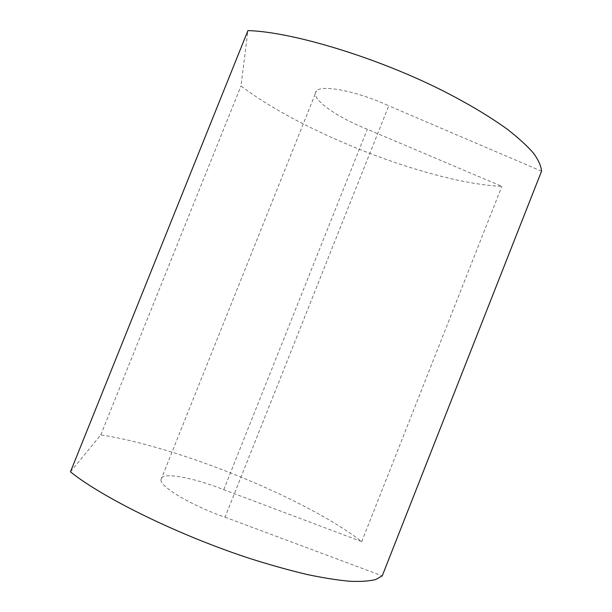 <?xml version="1.0" encoding="UTF-8"?>
<svg xmlns="http://www.w3.org/2000/svg" width="612" height="612" viewBox="0 0 612 612"><rect width="100%" height="100%" fill="white"/><g stroke="black" fill="none" stroke-linecap="round" stroke-linejoin="round"><path stroke-width="0.46" stroke-dasharray="3.06 2.29" d="M70.456 471.852L100.789 434.91C178.559 446.714 306.26 498.604 361.738 541.62L223.74 489.699C192.015 477.008 159.9 471.317 160.918 479.846C160.359 486.976 191.441 505.535 225.025 517.194L388.758 105.784C356.788 91.043 321.377 84.288 316.404 91.02C309.297 97.828 335.797 116.8 367.307 129.254L501.878 186.369C431.315 183.179 303.644 133.653 240.998 85.955L247.914 30.6M223.74 489.699L367.307 129.254M225.025 517.194L382.24 575.861M541.543 171.199L388.758 105.784M100.789 434.91L240.998 85.955M361.738 541.62L501.878 186.369M160.918 479.846L316.404 91.02"/><path stroke-width="0.92" d="M382.24 575.861L541.543 171.199C541.153 166.097 538.506 160.137 533.587 153.306C527.299 146.023 518.655 138.09 507.639 129.499C489.493 116.28 465.633 102.097 437.832 88.258C371.339 55.6 290.226 31.717 247.914 30.6L70.456 471.852C103.099 498.13 179.806 535.768 251.019 558.863C270.864 565.121 289.445 570.308 306.765 574.423C323.082 577.866 337.38 580.145 349.659 581.262C360.644 581.729 369.35 581.155 375.753 579.533L382.24 575.861"/></g></svg>
